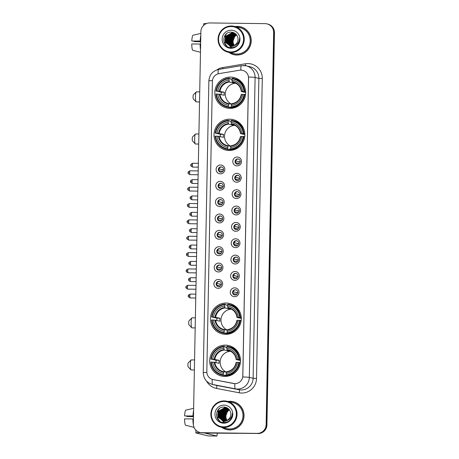 <?xml version="1.0" encoding="UTF-8"?>
<svg xmlns="http://www.w3.org/2000/svg" width="459" height="459" viewBox="0 0 459 459"><rect width="100%" height="100%" fill="white"/><g stroke="black" fill="none" stroke-linecap="round" stroke-linejoin="round"><path stroke-width="0.69" d="M229.724 119.179A15.663 15.417 -76.4 0 0 225.742 150.047A15.663 15.417 -76.4 0 0 244.727 136.748A15.663 15.417 -76.4 0 0 229.724 119.179M237.882 121.681A15.663 15.417 -76.4 0 0 236.792 121.836M226.195 303.038A15.663 15.417 -76.4 0 0 222.208 333.905A15.663 15.417 -76.4 0 0 241.193 320.606A15.663 15.417 -76.4 0 0 226.195 303.038M234.354 305.539A15.663 15.417 -76.4 0 0 233.264 305.694M225.386 345.134A15.663 15.417 -76.4 0 0 221.399 376.001A15.663 15.417 -76.4 0 0 240.384 362.702A15.663 15.417 -76.4 0 0 225.386 345.134M233.545 347.635A15.663 15.417 -76.4 0 0 232.455 347.79M230.533 77.083A15.663 15.417 -76.4 0 0 226.545 107.951A15.663 15.417 -76.4 0 0 245.531 94.652A15.663 15.417 -76.4 0 0 230.533 77.083M238.691 79.585A15.663 15.417 -76.4 0 0 237.601 79.74M220.377 173.841A4.435 4.366 103.6 0 1 216.097 169.354A4.435 4.366 103.6 0 1 220.549 164.982A4.435 4.366 103.6 0 1 224.83 169.463A4.435 4.366 103.6 0 1 220.377 173.841M221.014 166.875A2.662 2.616 -76.4 0 0 220.337 172.119A2.662 2.616 -76.4 0 0 223.562 169.859A2.662 2.616 -76.4 0 0 221.014 166.875M220.062 190.192A4.435 4.366 103.6 0 1 215.782 185.711A4.435 4.366 103.6 0 1 220.234 181.339A4.435 4.366 103.6 0 1 224.514 185.82A4.435 4.366 103.6 0 1 220.062 190.192M220.704 183.233A2.662 2.616 -76.4 0 0 220.027 188.471A2.662 2.616 -76.4 0 0 223.252 186.216A2.662 2.616 -76.4 0 0 220.704 183.233M219.746 206.55A4.435 4.366 103.6 0 1 215.466 202.063A4.435 4.366 103.6 0 1 219.918 197.691A4.435 4.366 103.6 0 1 224.199 202.172A4.435 4.366 103.6 0 1 219.746 206.55M220.389 199.585A2.662 2.616 -76.4 0 0 219.712 204.829A2.662 2.616 -76.4 0 0 222.936 202.568A2.662 2.616 -76.4 0 0 220.389 199.585M219.436 222.902A4.435 4.366 103.6 0 1 215.151 218.421A4.435 4.366 103.6 0 1 219.603 214.049A4.435 4.366 103.6 0 1 223.889 218.53A4.435 4.366 103.6 0 1 219.436 222.902M220.073 215.942A2.662 2.616 -76.4 0 0 219.396 221.181A2.662 2.616 -76.4 0 0 222.621 218.92A2.662 2.616 -76.4 0 0 220.073 215.942M219.121 239.259A4.435 4.366 103.6 0 1 214.841 234.773A4.435 4.366 103.6 0 1 219.293 230.401A4.435 4.366 103.6 0 1 223.573 234.882A4.435 4.366 103.6 0 1 219.121 239.259M219.758 232.294A2.662 2.616 -76.4 0 0 219.086 237.538A2.662 2.616 -76.4 0 0 222.305 235.278A2.662 2.616 -76.4 0 0 219.758 232.294M218.805 255.611A4.435 4.366 103.6 0 1 214.525 251.13A4.435 4.366 103.6 0 1 218.977 246.753A4.435 4.366 103.6 0 1 223.258 251.239A4.435 4.366 103.6 0 1 218.805 255.611M219.448 248.646A2.662 2.616 -76.4 0 0 218.771 253.89A2.662 2.616 -76.4 0 0 221.995 251.63A2.662 2.616 -76.4 0 0 219.448 248.646M218.495 271.969A4.435 4.366 103.6 0 1 214.21 267.482A4.435 4.366 103.6 0 1 218.662 263.11A4.435 4.366 103.6 0 1 222.942 267.591A4.435 4.366 103.6 0 1 218.495 271.969M219.132 265.004A2.662 2.616 -76.4 0 0 218.455 270.242A2.662 2.616 -76.4 0 0 221.68 267.987A2.662 2.616 -76.4 0 0 219.132 265.004M218.18 288.321A4.435 4.366 103.6 0 1 213.9 283.84A4.435 4.366 103.6 0 1 218.346 279.462A4.435 4.366 103.6 0 1 222.632 283.949A4.435 4.366 103.6 0 1 218.18 288.321M218.817 281.356A2.662 2.616 -76.4 0 0 218.14 286.6A2.662 2.616 -76.4 0 0 221.364 284.339A2.662 2.616 -76.4 0 0 218.817 281.356M237.068 165.871A4.435 4.366 103.6 0 1 232.788 161.384A4.435 4.366 103.6 0 1 237.24 157.012A4.435 4.366 103.6 0 1 241.52 161.493A4.435 4.366 103.6 0 1 237.068 165.871M237.71 158.906A2.662 2.616 -76.4 0 0 237.033 164.15A2.662 2.616 -76.4 0 0 240.258 161.889A2.662 2.616 -76.4 0 0 237.71 158.906M236.752 182.223A4.435 4.366 103.6 0 1 232.472 177.742A4.435 4.366 103.6 0 1 236.924 173.364A4.435 4.366 103.6 0 1 241.204 177.851A4.435 4.366 103.6 0 1 236.752 182.223M237.395 175.258A2.662 2.616 -76.4 0 0 236.718 180.502A2.662 2.616 -76.4 0 0 239.942 178.241A2.662 2.616 -76.4 0 0 237.395 175.258M236.442 198.575A4.435 4.366 103.6 0 1 232.156 194.094A4.435 4.366 103.6 0 1 236.609 189.722A4.435 4.366 103.6 0 1 240.895 194.203A4.435 4.366 103.6 0 1 236.442 198.575M237.079 191.615A2.662 2.616 -76.4 0 0 236.402 196.854A2.662 2.616 -76.4 0 0 239.627 194.599A2.662 2.616 -76.4 0 0 237.079 191.615M236.127 214.932A4.435 4.366 103.6 0 1 231.847 210.452A4.435 4.366 103.6 0 1 236.299 206.074A4.435 4.366 103.6 0 1 240.579 210.561A4.435 4.366 103.6 0 1 236.127 214.932M236.764 207.967A2.662 2.616 -76.4 0 0 236.087 213.211A2.662 2.616 -76.4 0 0 239.311 210.951A2.662 2.616 -76.4 0 0 236.764 207.967M235.811 231.284A4.435 4.366 103.6 0 1 231.531 226.803A4.435 4.366 103.6 0 1 235.983 222.431A4.435 4.366 103.6 0 1 240.264 226.912A4.435 4.366 103.6 0 1 235.811 231.284M236.454 224.325A2.662 2.616 -76.4 0 0 235.777 229.563A2.662 2.616 -76.4 0 0 239.001 227.308A2.662 2.616 -76.4 0 0 236.454 224.325M235.496 247.642A4.435 4.366 103.6 0 1 231.216 243.161A4.435 4.366 103.6 0 1 235.668 238.783A4.435 4.366 103.6 0 1 239.948 243.27A4.435 4.366 103.6 0 1 235.496 247.642M236.138 240.677A2.662 2.616 -76.4 0 0 235.461 245.921A2.662 2.616 -76.4 0 0 238.686 243.66A2.662 2.616 -76.4 0 0 236.138 240.677M235.186 263.994A4.435 4.366 103.6 0 1 230.906 259.513A4.435 4.366 103.6 0 1 235.352 255.141A4.435 4.366 103.6 0 1 239.638 259.622A4.435 4.366 103.6 0 1 235.186 263.994M235.823 257.034A2.662 2.616 -76.4 0 0 235.146 262.273A2.662 2.616 -76.4 0 0 238.37 260.018A2.662 2.616 -76.4 0 0 235.823 257.034M234.87 280.351A4.435 4.366 103.6 0 1 230.59 275.865A4.435 4.366 103.6 0 1 235.042 271.493A4.435 4.366 103.6 0 1 239.323 275.974A4.435 4.366 103.6 0 1 234.87 280.351M235.513 273.386A2.662 2.616 -76.4 0 0 234.836 278.63A2.662 2.616 -76.4 0 0 238.055 276.37A2.662 2.616 -76.4 0 0 235.513 273.386M234.555 296.703A4.435 4.366 103.6 0 1 230.275 292.222A4.435 4.366 103.6 0 1 234.727 287.85A4.435 4.366 103.6 0 1 239.007 292.331A4.435 4.366 103.6 0 1 234.555 296.703M235.197 289.744A2.662 2.616 -76.4 0 0 234.52 294.982A2.662 2.616 -76.4 0 0 237.745 292.727A2.662 2.616 -76.4 0 0 235.197 289.744M220.595 172.165A2.662 2.616 103.6 0 1 221.84 167.024M220.28 188.523A2.662 2.616 103.6 0 1 221.525 183.376M219.964 204.875A2.662 2.616 103.6 0 1 221.209 199.728M219.654 221.227A2.662 2.616 103.6 0 1 220.899 216.086M219.339 237.584A2.662 2.616 103.6 0 1 220.584 232.438M219.023 253.936A2.662 2.616 103.6 0 1 220.268 248.795M218.708 270.294A2.662 2.616 103.6 0 1 219.959 265.147M218.398 286.646A2.662 2.616 103.6 0 1 219.643 281.505M237.286 164.196A2.662 2.616 103.6 0 1 238.531 159.049M236.97 180.548A2.662 2.616 103.6 0 1 238.215 175.407M236.66 196.905A2.662 2.616 103.6 0 1 237.905 191.759M236.345 213.257A2.662 2.616 103.6 0 1 237.59 208.116M236.029 229.615A2.662 2.616 103.6 0 1 237.274 224.468M235.714 245.967A2.662 2.616 103.6 0 1 236.959 240.826M235.404 262.324A2.662 2.616 103.6 0 1 236.649 257.178M235.088 278.676A2.662 2.616 103.6 0 1 236.333 273.535M234.773 295.034A2.662 2.616 103.6 0 1 236.018 289.887M239.489 70.233A7.981 7.855 103.6 0 1 248.566 78.196L242.851 375.766A7.981 7.855 103.6 0 1 233.476 383.5L213.171 379.599A7.981 7.855 103.6 0 1 206.825 371.67L212.397 81.386A7.981 7.855 103.6 0 1 219.046 73.618L239.489 70.233M228.857 52.401A14.332 14.109 -76.4 0 0 251.102 42.475A14.332 14.109 -76.4 0 0 235.117 26.553M240.677 26.834A14.332 14.109 -76.4 0 0 235.656 26.628M229.374 52.578A14.332 14.109 -76.4 0 0 233.929 54.69M221.657 427.312A14.332 14.109 -76.4 0 0 243.901 417.386A14.332 14.109 -76.4 0 0 227.916 401.464M233.476 401.751A14.332 14.109 -76.4 0 0 228.456 401.545M222.173 427.49A14.332 14.109 -76.4 0 0 226.735 429.601M248.543 77.026L242.782 376.954A10.345 0.396 1.1 0 1 249.34 377.384A11.819 11.636 103.6 0 1 235.45 388.842L212.821 384.499A11.819 11.636 103.6 0 1 212.287 384.384L216.063 385.296A11.819 11.636 -76.4 0 0 216.596 385.417L239.225 389.76A11.819 11.636 -76.4 0 0 253.116 378.302L258.876 78.369A11.819 11.636 -76.4 0 0 250.012 66.739L246.236 65.821A11.819 11.636 103.6 0 1 255.095 77.456A10.345 0.396 -178.9 0 0 248.543 77.026M199.998 432.458L200.801 432.653A8.864 8.727 -76.4 0 0 202.717 432.894L257.625 433.485A8.864 8.727 -76.4 0 0 266.53 424.741L274.057 32.704A8.864 8.727 -76.4 0 0 267.408 23.977A8.864 8.727 -76.4 0 1 274.057 32.704L266.53 424.741A8.864 8.727 -76.4 0 1 257.625 433.485L202.316 432.797L257.224 433.388A8.864 8.727 -76.4 0 0 266.128 424.644L273.656 32.606A8.864 8.727 -76.4 0 0 265.09 23.639L209.78 22.95A8.864 8.727 -76.4 0 0 200.876 31.7L193.348 423.732A8.864 8.727 -76.4 0 0 201.914 432.699L257.224 433.388M200.399 432.556A8.864 8.727 -76.4 0 0 202.316 432.797A8.864 8.727 -76.4 0 1 200.399 432.556M216.872 69.9A14.774 14.545 103.6 0 1 222.701 67.553L245.485 63.778A14.774 14.545 103.6 0 1 262.29 78.529L256.529 378.457A14.774 14.545 103.6 0 1 239.168 392.784A2.955 0.516 -79.1 0 0 239.225 389.76L235.45 388.842A10.345 1.813 100.9 0 1 234.882 383.655L212.804 379.524M258.027 433.583A8.864 8.727 -76.4 0 0 266.931 424.839L274.459 32.801A8.864 8.727 -76.4 0 0 267.809 24.075L267.006 23.879M206.659 23.495A11.819 0.453 -178.9 0 0 203.687 23.736L203.658 25.365M200.686 41.66L194.059 41.574A5.91 1.01 90.7 0 0 194.042 41.126M200.698 41.058L191.799 41.029L200.692 41.212M200.807 35.452A9.754 1.67 90.7 0 0 200.17 41.052M200.48 52.274L192.66 50.283A7.683 1.314 90.7 0 1 191.742 43.978L200.64 44.007M200.113 44.001A9.754 1.67 90.7 0 0 200.531 49.853M191.799 41.029A7.683 1.314 90.7 0 1 192.946 35.223L200.841 33.432M194.059 41.574L200.686 41.786M230.814 51.942A12.709 12.508 -76.4 0 0 243.574 39.405A12.709 12.508 -76.4 0 0 231.302 26.553A12.709 12.508 -76.4 0 0 218.541 39.095A12.709 12.508 -76.4 0 0 230.814 51.942M230.906 52.561A13.3 13.093 -76.4 0 0 234.285 26.352A13.3 13.093 -76.4 0 0 218.168 37.644A13.3 13.093 -76.4 0 0 230.906 52.561M228.031 52.2L233.97 53.634A13.3 13.093 -76.4 0 0 250.092 42.343A13.3 13.093 -76.4 0 0 240.229 27.792L234.285 26.352M229.248 52.492A14.183 13.965 -76.4 0 0 233.763 54.501L234.165 54.598A14.183 13.965 -76.4 0 0 238.95 54.896M245.232 28.946A14.183 13.965 -76.4 0 0 240.843 27.024L240.436 26.926A14.183 13.965 -76.4 0 0 235.507 26.645M233.763 54.501A14.183 13.965 -76.4 0 0 250.958 42.452A14.183 13.965 -76.4 0 0 240.436 26.926M233.734 45.596L232.868 44.351L233.103 37.701L236.574 34.867M233.826 45.556L233.029 44.385L233.264 37.741L236.632 34.941M233.361 45.722L232.231 44.196L232.466 37.546L236.339 34.58M233.453 45.693L232.392 44.23L232.627 37.586L236.396 34.649M232.994 45.825L231.588 44.041L231.824 37.391L236.104 34.316M231.52 46.066L229.942 45.848L233.086 45.802A6.678 6.575 -76.4 0 0 237.865 37.77C237.016 34.448 234.899 32.578 231.514 32.164C221.45 31.31 221.318 47.822 231.015 47.627C233.757 47.707 236.041 46.698 237.865 44.586C239.3 42.664 239.885 40.518 239.632 38.143C239.311 42.526 237.131 45.08 233.086 45.802L231.749 44.075L231.984 37.431L236.167 34.379M232.633 45.906L230.952 43.886L231.187 37.236L235.834 34.092M232.724 45.889L231.112 43.921L231.347 37.277L235.909 34.144M232.283 45.969L230.309 43.731L230.544 37.081L235.547 33.886M232.369 45.952L230.47 43.766L230.705 37.122L235.616 33.937M231.933 46.003L229.672 43.576L229.907 36.927L235.249 33.702M232.019 45.998L229.833 43.611L230.068 36.967L235.324 33.748M231.588 46.026L229.03 43.421L229.265 36.772L234.951 33.536M231.675 46.02L229.19 43.456L229.425 36.812L235.031 33.576M231.25 46.026L228.393 43.266L228.628 36.617L234.652 33.387M231.336 46.026L228.553 43.301L228.789 36.657L234.727 33.421M231.858 46.313L231.388 46.164M230.917 46.009L227.75 43.112L227.985 36.462L234.342 33.249M231.003 46.015L227.911 43.146L228.146 36.502L234.423 33.283M232.638 46.336L230.745 46.009M230.9 46.072L227.274 42.991L227.509 36.347L233.379 33.111L234.113 33.163M230.584 45.969L227.113 42.957L227.348 36.307L233.218 33.071L234.033 33.134M239.323 40.329L238.456 43.083L232.799 46.376L231.221 46.158M235.519 45.154L232.002 46.181L230.579 46.003L226.631 42.836L226.866 36.192L232.736 32.956L233.797 33.054M230.263 45.917L226.476 42.802L226.706 36.152L232.575 32.916L233.717 33.031M232.162 46.221L230.579 46.003M229.942 45.848L225.834 42.647L226.069 35.997L231.938 32.761L233.401 32.945L236.046 34.259M230.022 45.871L225.994 42.681L226.23 36.037L232.099 32.801L233.482 32.968M235.1 46.784L234.56 46.801M234.199 33.14L235.06 33.409M234.113 45.435L232.747 41.643L235.065 35.796M232.747 41.643A6.678 6.575 -76.4 0 0 234.147 45.418M231.233 30.214A9.042 8.899 -76.4 0 0 222.15 39.141A9.042 8.899 -76.4 0 0 230.883 48.281A9.042 8.899 -76.4 0 0 239.965 39.359A9.042 8.899 -76.4 0 0 231.233 30.214M225.403 34.809A13.3 13.093 -76.4 0 0 224.698 36.519M224.072 39.382A13.3 13.093 -76.4 0 0 224.118 42.601M227.136 46.353L225.162 43.898L225.432 35.223L226.746 33.553M227.475 42.13L228.634 35.997L229.167 35.217M231.428 47.638L229.569 45.751M229.219 45.211L228.921 44.672M228.789 44.408L228.295 43.077M228.117 42.285L229.27 36.152L229.804 35.372M230.349 34.729L231.439 33.731M231.692 33.547L232.237 33.186M232.719 32.916L233.459 32.572M231.852 47.627L230.217 45.917M229.856 45.366L229.557 44.827M229.425 44.563L228.938 43.232M228.754 42.44L229.913 36.307L230.447 35.527M230.992 34.884L232.082 33.886M232.334 33.702L232.879 33.341M233.511 32.996L233.97 32.784M226.866 46.164L225.082 43.88L225.358 35.205L226.367 33.846M227.32 41.557L228.754 35.659M229.374 34.838L230.579 33.673M231.376 47.638L229.483 45.722M229.098 45.125L228.777 44.529M228.634 44.23L228.129 42.698M227.957 41.712L229.397 35.813M230.016 34.993L231.221 33.828M231.491 33.616L232.088 33.214M232.225 33.128L232.535 32.956M232.776 32.824L233.396 32.549M231.801 47.633L230.125 45.877M229.735 45.28L229.414 44.684M229.276 44.385L228.766 42.853M228.593 41.867L230.034 35.968M230.653 35.148L231.858 33.983M232.134 33.771L232.724 33.369M232.868 33.283L233.172 33.111M233.419 32.979L233.906 32.755M196.113 101.829L193.325 98.886A2.071 0.356 -89.3 0 1 193.061 96.763A2.071 0.356 -89.3 0 1 193.377 94.812L196.234 91.938A5.026 0.861 90.7 0 0 195.465 96.677A5.026 0.861 90.7 0 0 196.113 101.829A5.026 0.861 90.7 0 0 196.257 101.909L199.527 101.95M235.84 83.228A10.936 10.764 -76.4 0 0 231.68 104.153M234.015 107.876A14.034 13.816 103.6 0 1 233.241 107.802L229.77 106.964L229.678 107.567L228.599 107.303L228.507 106.689A14.063 13.845 -76.4 0 1 216.424 94.038L217.773 94.049A12.709 12.508 -76.4 0 0 228.536 105.323L228.978 103.636L231.657 104.285M221.146 94.462A14.034 13.816 103.6 0 1 221.244 92.23L216.482 91.083A14.063 13.845 -76.4 0 1 229.047 78.741L229.018 80.107A12.709 12.508 -76.4 0 0 217.83 91.1L224.325 92.27A10.936 10.764 -76.4 0 0 224.267 95.22L217.773 94.049M235.318 82.959A10.936 10.764 -76.4 0 0 233.717 83.039L229.391 81.989L229.018 80.107M234.193 107.366L235.031 107.567M229.047 78.741L229.156 78.168L230.234 78.432L230.303 79.074L231.944 79.47M231.508 107.343A14.654 14.43 -76.4 0 0 244.67 94.411L243.981 94.382A14.063 13.845 -76.4 0 1 231.422 106.723L231.508 107.343L232.587 107.601A14.654 14.43 -76.4 0 0 240.591 104.256M216.424 94.038L215.942 94.055A14.654 14.43 -76.4 0 0 226.884 106.999L227.962 107.263A14.654 14.43 -76.4 0 0 229.678 107.567M245.536 94.623L244.67 94.411M226.884 106.999A14.654 14.43 -76.4 0 0 228.599 107.303M229.156 78.168A14.654 14.43 -76.4 0 0 215.994 91.1M231.422 106.723L231.445 105.358A12.709 12.508 -76.4 0 0 242.639 94.365L243.981 94.382M228.536 105.323L228.507 106.689M217.83 91.1L216.482 91.083M242.639 94.365L241.537 94.399A11.366 11.188 -76.4 0 1 231.703 104.061L231.445 105.358M231.887 103.671L231.703 104.061L231.887 103.671C237.01 102.718 240.137 99.637 241.262 94.428M219.333 94.124A11.366 11.188 -76.4 0 0 228.789 104.027L228.978 103.636M244.716 87.221A14.654 14.43 -76.4 0 0 234.859 78.77L233.78 78.512A14.654 14.43 -76.4 0 0 232.07 78.208L231.956 78.776A14.063 13.845 -76.4 0 1 244.039 91.427L244.727 91.461A14.654 14.43 -76.4 0 0 233.78 78.512M244.727 91.461L245.634 91.68M244.039 91.427L242.696 91.41A12.709 12.508 -76.4 0 0 231.933 80.141L231.956 78.776M245.663 92.534L241.342 91.484L242.696 91.41M231.933 80.141L232.3 82.023L234.101 82.459M241.342 91.484L241.589 91.45A11.366 11.188 -76.4 0 0 232.134 81.547M233.734 82.373L233.717 83.039M224.325 92.27L221.244 92.23M199.722 91.903L196.383 91.863A5.026 0.861 90.7 0 0 196.234 91.938M231.634 108.301A15.365 15.13 103.6 0 1 229.764 107.062L233.579 107.98M195.304 143.925L192.516 140.982A2.071 0.356 -89.3 0 1 192.252 138.859A2.071 0.356 -89.3 0 1 192.568 136.908L195.425 134.034A5.026 0.861 90.7 0 0 194.656 138.773A5.026 0.861 90.7 0 0 195.304 143.925A5.026 0.861 90.7 0 0 195.454 144.006L198.718 144.046M235.031 125.324A10.936 10.764 -76.4 0 0 230.877 146.249M233.206 149.973A14.034 13.816 103.6 0 1 232.438 149.898L228.961 149.06L228.869 149.663L227.79 149.404L227.698 148.785A14.063 13.845 -76.4 0 1 215.615 136.134L216.964 136.151A12.709 12.508 -76.4 0 0 227.727 147.419L228.169 145.732L230.848 146.381M220.337 136.558A14.034 13.816 103.6 0 1 220.435 134.326L215.673 133.179A14.063 13.845 -76.4 0 1 228.238 120.837L228.209 122.203A12.709 12.508 -76.4 0 0 217.021 133.196L223.516 134.367A10.936 10.764 -76.4 0 0 223.458 137.316L216.964 136.151M234.509 125.055A10.936 10.764 -76.4 0 0 232.908 125.135L228.582 124.085L228.209 122.203M233.384 149.462L234.222 149.663M228.238 120.837L228.347 120.264L229.425 120.528L229.494 121.17L231.135 121.566M230.699 149.439A14.654 14.43 -76.4 0 0 243.861 136.507L243.178 136.478A14.063 13.845 -76.4 0 1 230.613 148.819L230.699 149.439L231.778 149.697A14.654 14.43 -76.4 0 0 239.782 146.352M215.615 136.134L215.133 136.151A14.654 14.43 -76.4 0 0 226.075 149.095L227.153 149.359A14.654 14.43 -76.4 0 0 228.869 149.663M244.727 136.719L243.861 136.507M226.075 149.095A14.654 14.43 -76.4 0 0 227.79 149.404M228.347 120.264A14.654 14.43 -76.4 0 0 215.191 133.196M230.613 148.819L230.636 147.454A12.709 12.508 -76.4 0 0 241.83 136.461L243.178 136.478M227.727 147.419L227.698 148.785M217.021 133.196L215.673 133.179M241.83 136.461L240.728 136.495A11.366 11.188 -76.4 0 1 230.894 146.163L230.636 147.454M231.078 145.767L230.894 146.163L231.078 145.767M218.524 136.22A11.366 11.188 -76.4 0 0 227.98 146.123L228.169 145.732M243.907 129.318A14.654 14.43 -76.4 0 0 234.05 120.866L232.971 120.608A14.654 14.43 -76.4 0 0 231.261 120.304L231.147 120.872A14.063 13.845 -76.4 0 1 243.23 133.523L243.918 133.558A14.654 14.43 -76.4 0 0 232.971 120.608M243.918 133.558L244.831 133.776M243.23 133.523L241.887 133.506A12.709 12.508 -76.4 0 0 231.124 122.237L231.147 120.872M244.854 134.63L240.533 133.586L241.887 133.506M231.124 122.237L231.497 124.119L233.292 124.555M240.533 133.586L240.786 133.546A11.366 11.188 -76.4 0 0 231.325 123.643M232.925 124.469L232.908 125.135M223.516 134.367L220.435 134.326M198.913 133.999L195.574 133.959A5.026 0.861 90.7 0 0 195.425 134.034M230.825 150.403A15.365 15.13 103.6 0 1 228.961 149.158L232.77 150.076M191.77 327.783L188.988 324.84A2.071 0.356 -89.3 0 1 188.718 322.717A2.071 0.356 -89.3 0 1 189.039 320.766L191.896 317.892A5.026 0.861 90.7 0 0 191.128 322.631A5.026 0.861 90.7 0 0 191.77 327.783A5.026 0.861 90.7 0 0 191.919 327.864L195.19 327.904M231.502 309.177A10.936 10.764 -76.4 0 0 227.343 330.101M229.672 333.825A14.034 13.816 103.6 0 1 228.903 333.756L225.432 332.913L225.335 333.515L224.262 333.257L224.17 332.637A14.063 13.845 -76.4 0 1 212.087 319.986L213.435 320.003A12.709 12.508 -76.4 0 0 224.199 331.272L224.635 329.585L227.32 330.233M216.809 320.416A14.034 13.816 103.6 0 1 216.906 318.179L212.144 317.037A14.063 13.845 -76.4 0 1 224.709 304.69L224.68 306.055A12.709 12.508 -76.4 0 0 213.492 317.054L219.987 318.219A10.936 10.764 -76.4 0 0 219.93 321.174L213.435 320.003M230.98 308.907A10.936 10.764 -76.4 0 0 229.38 308.987L225.053 307.943L224.68 306.055M229.856 333.314L230.693 333.521M224.709 304.69L224.818 304.122L225.897 304.38L225.966 305.023L227.607 305.424M227.171 333.291A14.654 14.43 -76.4 0 0 240.332 320.365L239.644 320.33A14.063 13.845 -76.4 0 1 227.079 332.677L227.171 333.291L228.249 333.555A14.654 14.43 -76.4 0 0 236.253 330.205M212.087 319.986L211.599 320.003A14.654 14.43 -76.4 0 0 222.546 332.953L223.625 333.211A14.654 14.43 -76.4 0 0 225.335 333.515M241.199 320.571L240.332 320.365M222.546 332.953A14.654 14.43 -76.4 0 0 224.262 333.257M224.818 304.122A14.654 14.43 -76.4 0 0 211.656 317.054M227.079 332.677L227.107 331.312A12.709 12.508 -76.4 0 0 238.296 320.313L239.644 320.33M224.199 331.272L224.17 332.637M213.492 317.054L212.144 317.037M238.296 320.313L237.194 320.353A11.366 11.188 -76.4 0 1 227.36 330.015L227.107 331.312M227.549 329.625L227.36 330.015L227.549 329.625M214.99 320.078A11.366 11.188 -76.4 0 0 224.451 329.981L224.635 329.585L223.728 329.407A10.936 10.764 -76.4 0 0 224.629 329.585M240.378 313.176A14.654 14.43 -76.4 0 0 230.521 304.724L229.443 304.46A14.654 14.43 -76.4 0 0 227.733 304.156L227.618 304.724A14.063 13.845 -76.4 0 1 239.701 317.381L240.39 317.41A14.654 14.43 -76.4 0 0 229.443 304.46M240.39 317.41L241.296 317.634M239.701 317.381L238.353 317.364A12.709 12.508 -76.4 0 0 227.589 306.096L227.618 304.724M241.325 318.489L236.999 317.439L238.353 317.364M227.589 306.096L227.962 307.978L229.764 308.414M236.999 317.421A10.936 10.764 -76.4 0 0 228.875 308.155C233.476 309.509 236.178 312.602 236.982 317.427L237.251 317.399A11.366 11.188 -76.4 0 0 227.796 307.496M229.391 308.322L229.38 308.987M219.987 318.219L216.906 318.179M195.385 317.858L192.046 317.817A5.026 0.861 90.7 0 0 191.896 317.892M227.291 334.255A15.365 15.13 103.6 0 1 225.426 333.016L229.236 333.934M190.967 369.879L188.179 366.936A2.071 0.356 -89.3 0 1 187.915 364.813A2.071 0.356 -89.3 0 1 188.23 362.862L191.087 359.988A5.026 0.861 90.7 0 0 190.319 364.727A5.026 0.861 90.7 0 0 190.967 369.879A5.026 0.861 90.7 0 0 191.11 369.96L194.381 370M230.693 351.273A10.936 10.764 -76.4 0 0 226.534 372.203M228.863 375.921A14.034 13.816 103.6 0 1 228.094 375.852L224.623 375.009L224.531 375.617L223.453 375.353L223.361 374.733A14.063 13.845 -76.4 0 1 211.278 362.082L212.626 362.099A12.709 12.508 -76.4 0 0 223.39 373.368L223.831 371.681L226.511 372.329M216 362.512A14.034 13.816 103.6 0 1 216.097 360.281L211.335 359.133A14.063 13.845 -76.4 0 1 223.9 346.786L223.872 348.151A12.709 12.508 -76.4 0 0 212.683 359.15L219.178 360.315A10.936 10.764 -76.4 0 0 219.121 363.27L212.626 362.099M230.171 351.003A10.936 10.764 -76.4 0 0 228.571 351.083L224.244 350.039L223.872 348.151M229.047 375.416L229.884 375.617M223.9 346.786L224.009 346.218L225.088 346.482L225.157 347.124L226.798 347.52M226.362 375.387A14.654 14.43 -76.4 0 0 239.523 362.461L238.835 362.426A14.063 13.845 -76.4 0 1 226.276 374.774L226.362 375.387L227.44 375.651A14.654 14.43 -76.4 0 0 235.444 372.301M211.278 362.082L210.796 362.099A14.654 14.43 -76.4 0 0 221.737 375.049L222.816 375.307A14.654 14.43 -76.4 0 0 224.531 375.617M240.39 362.667L239.523 362.461M221.737 375.049A14.654 14.43 -76.4 0 0 223.453 375.353M224.009 346.218A14.654 14.43 -76.4 0 0 210.847 359.15M226.276 374.774L226.298 373.408A12.709 12.508 -76.4 0 0 237.492 362.409L238.835 362.426M223.39 373.368L223.361 374.733M212.683 359.15L211.335 359.133M237.492 362.409L236.391 362.449A11.366 11.188 -76.4 0 1 226.551 372.111L226.298 373.408M226.74 371.721L226.551 372.111L226.74 371.721M214.187 362.174A11.366 11.188 -76.4 0 0 223.642 372.077L223.831 371.681L222.919 371.503A10.936 10.764 -76.4 0 0 223.82 371.681M239.569 355.272A14.654 14.43 -76.4 0 0 229.712 346.82L228.634 346.562A14.654 14.43 -76.4 0 0 226.924 346.252L226.809 346.826A14.063 13.845 -76.4 0 1 238.892 359.477L239.581 359.506A14.654 14.43 -76.4 0 0 228.634 346.562M239.581 359.506L240.487 359.73M238.892 359.477L237.544 359.46A12.709 12.508 -76.4 0 0 226.786 348.192L226.809 346.826M240.516 360.585L236.19 359.535L237.544 359.46M226.786 348.192L227.153 350.074L228.955 350.51M236.19 359.535L236.442 359.5A11.366 11.188 -76.4 0 0 226.987 349.597M228.588 350.418L228.571 351.083M219.178 360.315L216.097 360.281M194.576 359.954L191.237 359.913A5.026 0.861 90.7 0 0 191.087 359.988M226.488 376.351A15.365 15.13 103.6 0 1 224.617 375.112L228.433 376.03M240.269 161.367A3.253 3.202 -76.4 0 0 240.034 161.952L240.246 161.964M236.064 160.111A3.253 3.202 -76.4 0 0 235.702 160.908L240.034 161.952M240.241 161.981L238.64 161.958M239.357 163.57L235.731 162.693M239.959 177.725A3.253 3.202 -76.4 0 0 239.718 178.31L238.324 178.316M235.748 176.463A3.253 3.202 -76.4 0 0 235.387 177.26L239.718 178.31M239.041 179.928L235.415 179.044M239.644 194.077A3.253 3.202 -76.4 0 0 239.403 194.662L239.615 194.673M235.433 192.82A3.253 3.202 -76.4 0 0 235.071 193.618L239.403 194.662M239.615 194.691L238.009 194.668M238.732 196.28L235.1 195.402M239.328 210.434A3.253 3.202 -76.4 0 0 239.093 211.02L239.305 211.025M235.117 209.172A3.253 3.202 -76.4 0 0 234.761 209.97L239.093 211.02M239.3 211.042L237.699 211.025M238.416 212.637L234.79 211.754M239.019 226.786A3.253 3.202 -76.4 0 0 238.778 227.371L238.99 227.383M234.807 225.53A3.253 3.202 -76.4 0 0 234.446 226.327L238.778 227.371M238.984 227.4L237.383 227.377M238.101 228.989L234.474 228.112M238.703 243.144A3.253 3.202 -76.4 0 0 238.462 243.729L238.674 243.735M234.492 241.882A3.253 3.202 -76.4 0 0 234.13 242.679L238.462 243.729M238.674 243.752L237.068 243.735M237.791 245.341L234.159 244.463M238.387 259.496A3.253 3.202 -76.4 0 0 238.146 260.081L238.359 260.087M234.176 258.239A3.253 3.202 -76.4 0 0 233.815 259.031L238.146 260.081M238.359 260.11L236.752 260.087M237.475 261.699L233.843 260.821M238.072 275.848A3.253 3.202 -76.4 0 0 237.837 276.438L238.049 276.444M233.861 274.591A3.253 3.202 -76.4 0 0 233.505 275.389L237.837 276.438M238.043 276.461L236.442 276.444M237.16 278.051L233.533 277.173M237.762 292.205A3.253 3.202 -76.4 0 0 237.521 292.79L237.733 292.796M233.551 290.943A3.253 3.202 -76.4 0 0 233.189 291.74L237.521 292.79M237.728 292.819L236.127 292.796M236.844 294.408L233.218 293.531M223.579 169.337A3.253 3.202 -76.4 0 0 223.344 169.928L221.949 169.933M219.368 168.08A3.253 3.202 -76.4 0 0 219.012 168.878L223.344 169.928M222.667 171.54L219.041 170.662M223.269 185.694A3.253 3.202 -76.4 0 0 223.028 186.279L221.634 186.285M219.058 184.432A3.253 3.202 -76.4 0 0 218.696 185.229L223.028 186.279M222.351 187.897L218.725 187.02M222.954 202.046A3.253 3.202 -76.4 0 0 222.713 202.637L221.318 202.643M218.742 200.79A3.253 3.202 -76.4 0 0 218.381 201.587L222.713 202.637M222.041 204.249L218.409 203.371M222.638 218.404A3.253 3.202 -76.4 0 0 222.397 218.989L222.609 218.995M218.427 217.141A3.253 3.202 -76.4 0 0 218.065 217.939L222.397 218.989M222.609 219.018L221.003 218.995M221.726 220.607L218.094 219.729M222.322 234.756A3.253 3.202 -76.4 0 0 222.087 235.341L222.299 235.352M218.111 233.499A3.253 3.202 -76.4 0 0 217.755 234.297L222.087 235.341M222.294 235.369L220.693 235.347M221.41 236.959L217.784 236.081M222.013 251.113A3.253 3.202 -76.4 0 0 221.772 251.698L221.984 251.704M217.801 249.851A3.253 3.202 -76.4 0 0 217.44 250.648L221.772 251.698M221.978 251.721L220.377 251.704M221.095 253.316L217.468 252.439M221.697 267.465A3.253 3.202 -76.4 0 0 221.456 268.05L221.668 268.062M217.486 266.209A3.253 3.202 -76.4 0 0 217.124 267.006L221.456 268.05M221.668 268.079L220.062 268.056M220.785 269.668L217.153 268.79M221.381 283.823A3.253 3.202 -76.4 0 0 221.14 284.408L221.353 284.414M217.17 282.56A3.253 3.202 -76.4 0 0 216.814 283.358L221.14 284.408M221.353 284.431L219.752 284.414M220.469 286.026L216.837 285.142M200.669 432.619A11.819 0.453 -178.9 0 0 195.832 432.894A11.819 0.453 -178.9 0 0 196.004 432.975L208.243 435.941L216.975 436.05L204.697 433.066L237.36 433.325M208.266 435.941L216.987 436.05L217.285 433.13M238.003 433.336L237.837 433.359A1.48 1.457 103.6 0 1 237.584 433.382M193.486 416.571L186.859 416.491A5.91 1.01 90.7 0 0 186.842 416.043M193.497 415.969L184.598 415.94L193.497 416.124M193.606 410.369A9.754 1.67 90.7 0 0 192.975 415.963M194.151 427.404L185.459 425.2A7.683 1.314 90.7 0 1 184.541 418.895L193.44 418.924M192.918 418.918A9.754 1.67 90.7 0 0 193.876 426.927M184.598 415.94A7.683 1.314 90.7 0 1 185.746 410.134L193.646 408.344M186.859 416.491L193.486 416.697M223.613 426.859A12.709 12.508 -76.4 0 0 236.374 414.322A12.709 12.508 -76.4 0 0 224.101 401.47A12.709 12.508 -76.4 0 0 211.341 414.007A12.709 12.508 -76.4 0 0 223.613 426.859M223.705 427.472A13.3 13.093 -76.4 0 0 227.09 401.264A13.3 13.093 -76.4 0 0 210.968 412.555A13.3 13.093 -76.4 0 0 223.705 427.472M220.831 427.111L226.775 428.551A13.3 13.093 -76.4 0 0 242.891 417.26A13.3 13.093 -76.4 0 0 233.029 402.704L227.09 401.264M222.053 427.409A14.183 13.965 -76.4 0 0 226.562 429.412L226.97 429.509A14.183 13.965 -76.4 0 0 231.749 429.808M238.032 403.863A14.183 13.965 -76.4 0 0 233.642 401.941L233.241 401.843A14.183 13.965 -76.4 0 0 228.307 401.562M226.562 429.412A14.183 13.965 -76.4 0 0 243.758 417.369A14.183 13.965 -76.4 0 0 233.241 401.843M226.534 420.507L225.673 419.262L225.908 412.618L229.374 409.778M226.631 420.473L225.834 419.302L226.063 412.652L229.431 409.858M226.161 420.639L225.03 419.107L225.266 412.463L229.139 409.491M226.253 420.605L225.191 419.147L225.426 412.498L229.202 409.56M225.794 420.742L224.394 418.952L224.629 412.308L228.909 409.233M224.325 420.978L222.741 420.765L225.891 420.714A6.678 6.575 -76.4 0 0 230.67 412.687C229.816 409.359 227.698 407.494 224.319 407.076C214.25 406.221 214.123 422.739 223.814 422.544C226.557 422.624 228.84 421.609 230.67 419.497C232.099 417.575 232.69 415.429 232.432 413.06C232.111 417.438 229.93 419.991 225.891 420.714L224.554 418.992L224.784 412.343L228.966 409.296M225.438 420.823L223.751 418.797L223.986 412.153L228.634 409.003M225.524 420.805L223.912 418.837L224.147 412.188L228.708 409.061M225.082 420.88L223.114 418.642L223.349 411.998L228.347 408.803M225.174 420.869L223.275 418.683L223.51 412.033L228.421 408.849M224.738 420.92L222.472 418.488L222.707 411.843L228.054 408.613M224.824 420.909L222.632 418.528L222.867 411.878L228.129 408.659M224.394 420.937L221.835 418.333L222.07 411.689L227.756 408.447M224.48 420.937L221.995 418.373L222.231 411.723L227.83 408.487M224.055 420.937L221.192 418.178L221.427 411.534L227.452 408.298M224.135 420.937L221.353 418.218L221.588 411.568L227.526 408.332M224.658 421.23L224.187 421.081M223.717 420.92L220.555 418.023L220.79 411.379L227.148 408.166M223.803 420.926L220.716 418.063L220.951 411.413L227.222 408.194M225.444 421.247L223.78 421.012M223.699 420.989L220.073 417.908L220.309 411.258L226.178 408.022L226.912 408.074M223.39 420.886L219.913 417.868L220.148 411.224L226.017 407.982L226.838 408.045M232.122 415.246L231.256 418L225.598 421.287L224.021 421.075M228.318 420.065L224.801 421.092L223.378 420.92L219.436 417.753L219.672 411.109L225.535 407.867L226.603 407.971M223.063 420.834L219.276 417.713L219.511 411.069L225.38 407.827L226.522 407.948M224.962 421.132L223.378 420.92M222.741 420.765L218.633 417.558L218.868 410.914L224.738 407.672L226.201 407.862L228.852 409.17M222.822 420.783L218.794 417.598L219.029 410.954L224.899 407.712L226.281 407.879M227.899 421.695L227.36 421.712M227.612 408.338L227.004 408.057M226.912 420.352L225.547 416.554L227.865 410.707M225.547 416.554A6.678 6.575 -76.4 0 0 226.953 420.335M224.032 405.131A9.042 8.899 -76.4 0 0 214.95 414.052A9.042 8.899 -76.4 0 0 223.682 423.198A9.042 8.899 -76.4 0 0 232.765 414.276A9.042 8.899 -76.4 0 0 224.032 405.131M218.209 409.726A13.3 13.093 -76.4 0 0 217.497 411.436M216.877 414.299A13.3 13.093 -76.4 0 0 216.918 417.518M219.941 421.264L217.962 418.815L218.237 410.139L219.551 408.464M220.28 417.042L221.433 410.914L221.967 410.128M224.227 422.555L222.368 420.662M222.018 420.128L221.72 419.589M221.588 419.319L221.1 417.994M220.917 417.197L222.076 411.069L222.609 410.283M223.154 409.64L224.244 408.648M224.491 408.458L225.042 408.103M225.168 408.022L225.455 407.867M225.518 407.833L226.264 407.483M224.652 422.544L223.011 420.817M222.661 420.283L222.357 419.744M222.231 419.474L221.737 418.149M221.559 417.351L222.713 411.224L223.246 410.438M223.791 409.795L224.881 408.803M225.134 408.613L225.679 408.258M226.31 407.908L226.769 407.695M219.666 421.075L217.882 418.792L218.157 410.116L219.172 408.762M220.119 416.474L221.559 410.575M222.179 409.755L223.378 408.585M224.176 422.55L222.288 420.633M221.898 420.037L221.577 419.44M221.439 419.142L220.928 417.615M220.756 416.629L222.196 410.73M222.816 409.91L224.021 408.739M224.296 408.527L224.887 408.126M225.03 408.04L225.335 407.867M225.581 407.741L226.195 407.46M224.6 422.544L222.925 420.788M222.535 420.192L222.213 419.595M222.076 419.296L221.565 417.77M221.399 416.783L222.839 410.885M223.458 410.065L224.658 408.894M224.933 408.682L225.524 408.281M225.667 408.194L225.977 408.022M226.218 407.896L226.712 407.667M256.529 378.457L253.116 378.302L249.34 377.384L255.095 77.456L258.876 78.369L262.29 78.529M243.677 65.499A11.819 11.636 103.6 0 1 246.236 65.821L241.537 65.648A10.345 1.675 80.6 0 0 240.9 70.129M206.848 372.45A10.345 0.396 -178.9 0 0 203.268 372.679C203.544 378.681 206.55 382.582 212.287 384.384M203.268 372.679L208.874 80.87A10.345 0.396 1.1 0 1 212.448 80.635M212.247 379.363A10.345 1.813 100.9 0 0 212.821 384.499L216.596 385.417A2.955 0.516 -79.1 0 1 216.539 388.44A14.774 14.545 103.6 0 1 206.573 381.108M208.874 80.87C209.424 74.691 212.718 70.875 218.754 69.429A10.345 1.675 80.6 0 0 218.111 73.836M239.168 392.784L216.539 388.44M266.128 424.644L266.931 424.839M273.656 32.606L274.459 32.801M201.914 432.699L202.717 432.894M222.701 67.553A2.955 0.476 -99.4 0 1 222.844 68.747M245.485 63.778A2.955 0.476 -99.4 0 1 245.657 65.7M219.941 94.17A10.936 10.764 -76.4 0 0 228.966 103.631M229.391 81.989A10.936 10.764 -76.4 0 0 219.993 91.221M229.225 81.507A11.366 11.188 -76.4 0 0 219.385 91.169M241.336 91.467A10.936 10.764 -76.4 0 0 232.3 82.023M232.495 107.722A14.166 13.948 -76.4 0 0 233.361 108.031M219.132 136.271A10.936 10.764 -76.4 0 0 228.157 145.727L227.257 145.555M228.582 124.085A10.936 10.764 -76.4 0 0 219.19 133.317M228.416 123.609A11.366 11.188 -76.4 0 0 218.582 133.271M232.403 124.303C237.005 125.657 239.707 128.744 240.51 133.575A10.936 10.764 -76.4 0 0 231.497 124.119M231.686 149.818A14.166 13.948 -76.4 0 0 232.558 150.127M215.598 320.124A10.936 10.764 -76.4 0 0 223.728 329.407M225.053 307.943A10.936 10.764 -76.4 0 0 215.655 317.175M224.881 307.461A11.366 11.188 -76.4 0 0 215.047 317.123M228.875 308.155A10.936 10.764 -76.4 0 0 227.962 307.978M228.157 333.67A14.166 13.948 -76.4 0 0 229.024 333.98M214.795 362.22A10.936 10.764 -76.4 0 0 222.919 371.503M224.244 350.039A10.936 10.764 -76.4 0 0 214.846 359.271M224.072 349.557A11.366 11.188 -76.4 0 0 214.238 359.219M228.066 350.251C232.667 351.605 235.369 354.698 236.173 359.523A10.936 10.764 -76.4 0 0 227.153 350.074M227.348 375.766A14.166 13.948 -76.4 0 0 228.215 376.076M192.39 165.091A1.922 0.327 -89.3 0 1 192.74 163.255C189.538 164.752 191.294 164.982 190.795 165.137L192.39 165.091A1.922 0.327 -89.3 0 0 192.694 167.093L198.277 167.162M190.824 165.148L190.795 165.137C191.294 165.326 189.51 165.487 192.694 167.093M192.074 181.448A1.922 0.327 -89.3 0 1 192.424 179.607C189.223 181.104 190.978 181.334 190.485 181.489L192.074 181.448A1.922 0.327 -89.3 0 0 192.378 183.445L197.961 183.52M190.508 181.506L190.485 181.489C190.978 181.684 189.2 181.839 192.378 183.445M191.759 197.8A1.922 0.327 -89.3 0 1 192.114 195.959C188.913 197.462 190.669 197.691 190.169 197.846L191.759 197.8A1.922 0.327 -89.3 0 0 192.063 199.803L197.645 199.872M190.198 197.858L190.169 197.846C190.669 198.036 188.884 198.196 192.063 199.803M191.449 214.158A1.922 0.327 -89.3 0 1 191.799 212.316C188.597 213.814 190.353 214.043 189.854 214.198L191.449 214.158A1.922 0.327 -89.3 0 0 191.753 216.155L197.336 216.229M189.883 214.215L189.854 214.198C190.353 214.393 188.569 214.548 191.753 216.155M191.133 230.51A1.922 0.327 -89.3 0 1 191.483 228.668C188.282 230.171 190.037 230.401 189.538 230.556L191.133 230.51A1.922 0.327 -89.3 0 0 191.437 232.512L197.02 232.581M189.567 230.567L189.538 230.556C190.037 230.745 188.253 230.9 191.437 232.512M190.818 246.867A1.922 0.327 -89.3 0 1 191.173 245.026C187.966 246.523 189.722 246.753 189.228 246.908L190.818 246.867A1.922 0.327 -89.3 0 0 191.122 248.864L196.704 248.933M189.257 246.919L189.228 246.908C189.728 247.097 187.943 247.258 191.122 248.864M190.508 263.219A1.922 0.327 -89.3 0 1 190.858 261.378C187.656 262.881 189.412 263.11 188.913 263.265L190.508 263.219A1.922 0.327 -89.3 0 0 190.806 265.222L196.395 265.291M188.942 263.277L188.913 263.265C189.412 263.455 187.628 263.609 190.806 265.222M190.192 279.577A1.922 0.327 -89.3 0 1 190.542 277.735C187.341 279.233 189.097 279.462 188.597 279.617L190.192 279.577A1.922 0.327 -89.3 0 0 190.496 281.574L196.079 281.642M188.626 279.629L188.597 279.617C189.097 279.806 187.312 279.967 190.496 281.574M189.877 295.929A1.922 0.327 -89.3 0 1 190.227 294.087C187.025 295.59 188.781 295.82 188.282 295.975L189.877 295.929A1.922 0.327 -89.3 0 0 190.181 297.931L195.763 298M188.31 295.986L188.282 295.975C188.781 296.164 186.997 296.319 190.181 297.931M189.676 172.653A1.922 0.327 -89.3 0 1 190.026 170.811C186.824 172.309 188.58 172.538 188.081 172.693L189.676 172.653A1.922 0.327 -89.3 0 0 189.98 174.649L198.133 174.753M188.11 172.704L188.081 172.693C188.58 172.882 186.796 173.043 189.98 174.649M189.36 189.005A1.922 0.327 -89.3 0 1 189.71 187.163C186.509 188.666 188.265 188.896 187.765 189.051L189.36 189.005A1.922 0.327 -89.3 0 0 189.665 191.007L197.818 191.105M187.794 189.062L187.765 189.051C188.265 189.24 186.48 189.395 189.665 191.007M189.045 205.362A1.922 0.327 -89.3 0 1 189.395 203.521C186.193 205.018 187.949 205.248 187.456 205.403L189.045 205.362A1.922 0.327 -89.3 0 0 189.349 207.359L197.502 207.462M187.479 205.414L187.456 205.403C187.949 205.592 186.17 205.752 189.349 207.359M188.729 221.714A1.922 0.327 -89.3 0 1 189.085 219.872C185.884 221.376 187.639 221.605 187.14 221.754L188.729 221.714A1.922 0.327 -89.3 0 0 189.033 223.717L197.186 223.814M187.169 221.772L187.14 221.754C187.639 221.949 185.855 222.104 189.033 223.717M188.419 238.072A1.922 0.327 -89.3 0 1 188.769 236.23C185.568 237.728 187.324 237.957 186.824 238.112L188.419 238.072A1.922 0.327 -89.3 0 0 188.724 240.068L196.877 240.172M186.853 238.123L186.824 238.112C187.324 238.301 185.539 238.462 188.724 240.068M188.104 254.424A1.922 0.327 -89.3 0 1 188.454 252.582C185.252 254.079 187.008 254.309 186.509 254.464L188.104 254.424A1.922 0.327 -89.3 0 0 188.408 256.426L196.561 256.524M186.538 254.481L186.509 254.464C187.008 254.659 185.224 254.814 188.408 256.426M187.788 270.776A1.922 0.327 -89.3 0 1 188.144 268.94C184.937 270.437 186.693 270.667 186.199 270.821L187.788 270.776A1.922 0.327 -89.3 0 0 188.092 272.778L196.245 272.881M186.228 270.833L186.199 270.821C186.693 271.011 184.914 271.171 188.092 272.778M187.479 287.133A1.922 0.327 -89.3 0 1 187.829 285.291C184.627 286.789 186.383 287.018 185.884 287.173L187.479 287.133A1.922 0.327 -89.3 0 0 187.777 289.13L195.93 289.233M185.912 287.191L185.884 287.173C186.383 287.368 184.598 287.523 187.777 289.13M241.537 65.648L218.754 69.429M240.183 80.698L238.749 80.354M228.972 103.631L228.066 103.453M233.212 82.201C237.814 83.561 240.516 86.648 241.319 91.479M239.374 122.794L237.946 122.45M231.061 145.767C236.201 144.815 239.328 141.733 240.453 136.524M235.846 306.652L234.411 306.302M227.532 329.619C232.667 328.667 235.8 325.586 236.924 320.382M235.037 348.748L233.602 348.404M226.723 371.715C231.864 370.763 234.991 367.682 236.115 362.478M192.74 163.255L198.351 163.324M192.424 179.607L198.036 179.676M192.114 195.959L197.72 196.033M191.799 212.316L197.41 212.385M191.483 228.668L197.095 228.743M191.173 245.026L196.779 245.095M190.858 261.378L196.463 261.452M190.542 277.735L196.154 277.804M190.227 294.087L195.838 294.156M190.026 170.811L198.202 170.914M189.71 187.163L197.892 187.266M189.395 203.521L197.577 203.624M189.085 219.872L197.261 219.976M188.769 236.23L196.945 236.328M188.454 252.582L196.636 252.685M188.144 268.94L196.32 269.037M187.829 285.291L196.004 285.395M195.832 432.894L195.884 430.129"/></g></svg>
